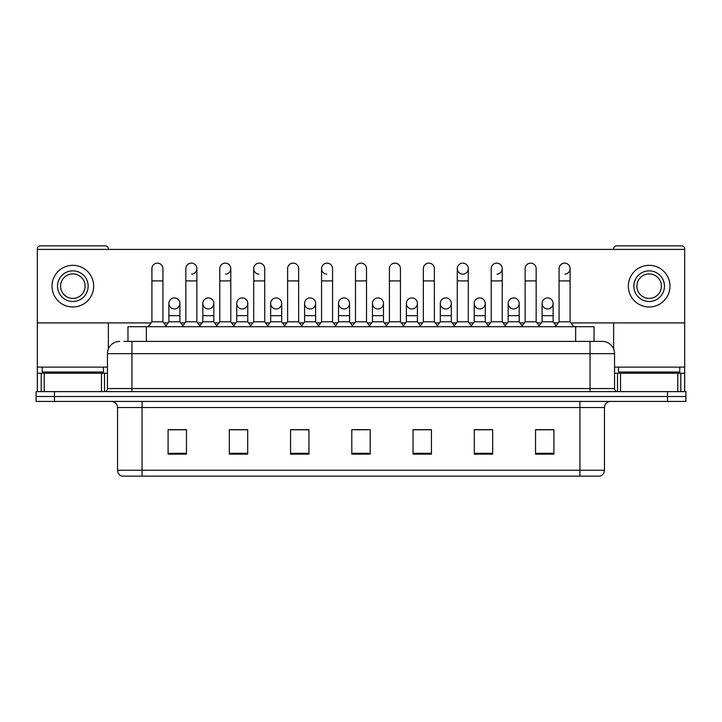 <?xml version="1.0" encoding="UTF-8"?>
<svg xmlns="http://www.w3.org/2000/svg" width="722" height="722" viewBox="0 0 722 722"><rect width="100%" height="100%" fill="white"/><g stroke="black" fill="none" stroke-linecap="round" stroke-linejoin="round"><path stroke-width="1.08" d="M127.975 341.398L127.975 326.705L594.025 326.705L594.025 341.398M604.449 470.257C604.278 473.199 602.807 475.157 600.036 476.141L579.947 476.141L579.947 470.257L604.449 470.257L604.449 407.542A6.128 6.128 0 0 1 610.568 401.423M579.947 476.141L121.964 476.141A6.128 6.128 0 0 1 117.551 470.257L117.551 407.542C117.19 403.824 115.15 401.784 111.432 401.423M54.475 391.622L685.9 391.622L685.9 396.522L36.1 396.522L36.1 401.423L54.475 401.423L54.475 396.522L36.1 396.522L36.1 391.622L54.475 391.622L54.475 396.522L685.9 396.522L685.9 401.423L54.475 401.423M553.918 454.156L553.918 429.653L535.543 429.653L535.543 454.156L553.918 454.156M492.675 454.156L492.675 429.653L474.3 429.653L474.3 454.156L492.675 454.156M431.431 454.156L431.431 429.653L413.056 429.653L413.056 454.156L431.431 454.156M186.456 454.156L186.456 429.653L168.082 429.653L168.082 454.156L186.456 454.156M247.7 454.156L247.7 429.653L229.325 429.653L229.325 454.156L247.7 454.156M308.944 454.156L308.944 429.653L290.569 429.653L290.569 454.156L308.944 454.156M370.187 454.156L370.187 429.653L351.813 429.653L351.813 454.156L370.187 454.156M490.59 429.78L485.879 429.78M535.543 429.78L553.738 429.78M541.482 429.78L536.771 429.78M303.98 429.78L299.269 429.78M236.121 429.78L231.41 429.78M185.229 429.78L180.518 429.78M168.262 429.78L186.456 429.78M422.731 429.78L418.02 429.78M354.872 429.78L367.128 429.78M308.944 429.78L290.569 429.78M247.7 429.78L229.325 429.78M431.431 429.78L413.056 429.78M492.675 429.78L474.3 429.78M124.265 341.398L602.112 341.398M123.985 341.398L131.945 341.398L131.945 353.654L107.452 353.654L107.452 388.562A3.059 3.059 0 0 1 104.383 391.622M119.699 341.398A12.247 12.247 0 0 0 107.452 353.654M602.301 341.398A12.247 12.247 0 0 1 614.548 353.654L614.548 388.562C614.711 390.403 615.74 391.423 617.617 391.622M151.909 280.894L162.937 280.894L162.937 321.804L151.909 321.804L151.909 268.647A5.514 5.514 0 0 1 157.775 263.142A5.514 5.514 0 0 1 162.937 268.647A5.514 5.514 0 0 0 157.775 263.142M151.909 321.804L148.236 326.705M162.937 321.804L166.611 326.705M174.047 308.935A5.514 5.514 0 0 1 168.876 303.43A5.514 5.514 0 0 1 174.733 297.933A5.514 5.514 0 0 1 179.904 303.43L179.904 315.676L168.876 315.676L168.876 303.43A5.514 5.514 0 0 1 174.39 297.915M179.904 315.676L179.904 321.804L168.876 321.804L168.876 315.676M168.876 321.804L165.907 325.766M179.904 321.804L182.874 325.766M185.843 280.894L196.862 280.894L196.862 321.804L185.843 321.804L185.843 268.647A5.514 5.514 0 0 1 191.7 263.142A5.514 5.514 0 0 1 196.862 268.647A5.514 5.514 0 0 1 191.7 274.143M185.843 321.804L182.17 326.705M196.862 321.804L200.545 326.705M219.768 280.894L230.796 280.894L230.796 321.804L219.768 321.804L219.768 268.647A5.514 5.514 0 0 1 225.625 263.142A5.514 5.514 0 0 1 230.796 268.647A5.514 5.514 0 0 1 225.625 274.143M219.768 321.804L216.095 326.705M230.796 321.804L234.47 326.705M253.702 280.894L264.721 280.894L264.721 321.804L253.702 321.804L253.702 268.647A5.514 5.514 0 0 1 259.559 263.142A5.514 5.514 0 0 1 264.721 268.647A5.514 5.514 0 0 0 259.559 263.142M253.702 321.804L250.029 326.705M264.721 321.804L268.394 326.705M287.627 280.894L298.655 280.894L298.655 321.804L287.627 321.804L287.627 268.647A5.514 5.514 0 0 1 293.484 263.142A5.514 5.514 0 0 1 298.655 268.647A5.514 5.514 0 0 0 293.484 263.142M287.627 321.804L283.954 326.705M298.655 321.804L302.328 326.705M207.972 308.935A5.514 5.514 0 0 1 202.81 303.43A5.514 5.514 0 0 1 208.667 297.933A5.514 5.514 0 0 1 213.829 303.43L213.829 315.676L202.81 315.676L202.81 303.43A5.514 5.514 0 0 1 208.315 297.915M213.829 315.676L213.829 321.804L202.81 321.804L202.81 315.676M202.81 321.804L199.841 325.766M213.829 321.804L216.799 325.766M241.897 308.935A5.514 5.514 0 0 1 236.735 303.43A5.514 5.514 0 0 1 242.592 297.933A5.514 5.514 0 0 1 247.763 303.43L247.763 315.676L236.735 315.676L236.735 303.43A5.514 5.514 0 0 1 242.249 297.915M247.763 315.676L247.763 321.804L236.735 321.804L236.735 315.676M236.735 321.804L233.766 325.766M247.763 321.804L250.733 325.766M276.174 297.915A5.514 5.514 0 0 0 270.669 303.258A5.514 5.514 0 0 0 275.831 308.935A5.514 5.514 0 0 1 270.669 303.43A5.514 5.514 0 0 1 276.526 297.933A5.514 5.514 0 0 1 281.688 303.43L281.688 315.676L270.669 315.676L270.669 303.43M281.688 315.676L281.688 321.804L270.669 321.804L270.669 315.676M270.669 321.804L267.691 325.766M281.688 321.804L284.658 325.766M103.472 367.128L42.228 367.128L42.228 372.02L103.472 372.02L103.472 367.128L107.452 367.128M97.344 373.247L97.344 372.633A0.614 0.614 0 0 1 97.957 372.02M97.344 372.633L48.347 372.633A0.614 0.614 0 0 0 47.733 372.02M48.347 372.633L48.347 373.247M679.772 367.128L618.528 367.128L618.528 372.02L679.772 372.02L679.772 367.128L684.673 367.128L684.673 391.622L684.673 373.247L680.801 373.247L680.801 391.622M673.653 373.247L673.653 372.633A0.614 0.614 0 0 1 674.267 372.02M673.653 372.633L624.656 372.633A0.614 0.614 0 0 0 624.043 372.02M624.656 372.633L624.656 373.247M101.477 391.622L101.477 373.247L44.213 373.247L44.213 391.622M108.372 249.415L108.372 248.928A3.059 3.059 0 0 0 105.304 245.859L40.387 245.859A3.059 3.059 0 0 0 37.327 248.928L37.327 373.247L44.213 373.247M108.372 322.905L108.372 348.997M101.477 373.247L107.452 373.247M37.327 391.622L37.327 373.247M677.787 391.622L677.787 373.247L620.523 373.247L620.523 391.622M570.912 322.905L684.673 322.905L684.673 248.928A3.059 3.059 0 0 0 681.613 245.859L616.696 245.859A3.059 3.059 0 0 0 613.628 248.928L613.628 249.415M613.628 322.905L613.628 348.997M684.673 322.905L684.673 367.128M614.548 373.247L620.523 373.247M677.787 373.247L680.801 373.247M547.61 297.915A5.514 5.514 0 0 0 542.105 303.258A5.514 5.514 0 0 0 547.267 308.935M513.685 297.915A5.514 5.514 0 0 0 508.171 303.258A5.514 5.514 0 0 0 513.333 308.935M479.751 297.915A5.514 5.514 0 0 0 474.246 303.258A5.514 5.514 0 0 0 479.408 308.935M445.826 297.915A5.514 5.514 0 0 0 440.312 303.258A5.514 5.514 0 0 0 445.474 308.935A5.514 5.514 0 0 1 440.312 303.43A5.514 5.514 0 0 1 446.169 297.933A5.514 5.514 0 0 1 451.331 303.43L451.331 315.676L440.312 315.676L440.312 303.43M411.892 297.915A5.514 5.514 0 0 0 406.387 303.258A5.514 5.514 0 0 0 411.549 308.935A5.514 5.514 0 0 1 406.378 303.43A5.514 5.514 0 0 1 412.244 297.933A5.514 5.514 0 0 1 417.406 303.43L417.406 315.676L406.378 315.676L406.378 303.43M457.279 280.894L468.298 280.894L468.298 321.804L457.279 321.804L457.279 268.647A5.514 5.514 0 0 1 462.784 263.133A5.514 5.514 0 0 0 457.279 268.467A5.514 5.514 0 0 0 462.441 274.143M377.967 297.915A5.514 5.514 0 0 0 372.453 303.258A5.514 5.514 0 0 0 377.615 308.935A5.514 5.514 0 0 1 372.453 303.43A5.514 5.514 0 0 1 378.31 297.933A5.514 5.514 0 0 1 383.472 303.43L383.472 315.676L372.453 315.676L372.453 303.43M344.033 297.915A5.514 5.514 0 0 0 338.528 303.258A5.514 5.514 0 0 0 343.69 308.935A5.514 5.514 0 0 1 338.528 303.43A5.514 5.514 0 0 1 344.385 297.933A5.514 5.514 0 0 1 349.547 303.43L349.547 315.676L338.528 315.676L338.528 303.43M310.108 297.915A5.514 5.514 0 0 0 304.594 303.258A5.514 5.514 0 0 0 309.756 308.935A5.514 5.514 0 0 1 304.594 303.43A5.514 5.514 0 0 1 310.451 297.933A5.514 5.514 0 0 1 315.622 303.43L315.622 315.676L304.594 315.676L304.594 303.43M259.216 263.133A5.514 5.514 0 0 0 253.702 268.467A5.514 5.514 0 0 0 258.864 274.143M321.561 280.894L332.58 280.894L332.58 321.804L321.561 321.804L321.561 268.647A5.514 5.514 0 0 1 327.075 263.133A5.514 5.514 0 0 0 321.561 268.467A5.514 5.514 0 0 0 326.723 274.143M514.028 308.935A5.514 5.514 0 0 0 519.19 303.43A5.514 5.514 0 0 0 514.028 297.933A5.514 5.514 0 0 1 519.19 303.43L519.19 315.676L508.171 315.676L508.171 303.43A5.514 5.514 0 0 1 514.028 297.933M446.169 308.935A5.514 5.514 0 0 0 451.331 303.43A5.514 5.514 0 0 0 446.169 297.933M564.92 274.143A5.514 5.514 0 0 0 570.091 268.647A5.514 5.514 0 0 0 564.92 263.142A5.514 5.514 0 0 1 570.091 268.647L570.091 280.894L559.063 280.894L559.063 268.647A5.514 5.514 0 0 1 564.92 263.142M497.061 274.143A5.514 5.514 0 0 0 502.232 268.647A5.514 5.514 0 0 0 497.061 263.142A5.514 5.514 0 0 1 502.232 268.647L502.232 280.894L491.204 280.894L491.204 268.647A5.514 5.514 0 0 1 497.061 263.142M344.385 308.935A5.514 5.514 0 0 0 349.547 303.43A5.514 5.514 0 0 0 344.385 297.933M276.526 308.935A5.514 5.514 0 0 0 281.688 303.43A5.514 5.514 0 0 0 276.526 297.933M208.667 308.935A5.514 5.514 0 0 0 213.829 303.43A5.514 5.514 0 0 0 208.667 297.933M174.733 308.935A5.514 5.514 0 0 0 179.904 303.43A5.514 5.514 0 0 0 174.733 297.933M37.327 322.905L151.088 322.905M163.768 322.905L168.055 322.905M180.726 322.905L185.012 322.905M197.693 322.905L201.98 322.905M214.66 322.905L218.946 322.905M231.618 322.905L235.904 322.905M248.585 322.905L252.871 322.905M265.552 322.905L269.838 322.905M282.519 322.905L286.805 322.905M299.477 322.905L303.763 322.905M316.444 322.905L320.73 322.905M333.411 322.905L337.697 322.905M350.378 322.905L354.664 322.905M367.336 322.905L371.622 322.905M384.303 322.905L388.589 322.905M401.27 322.905L405.556 322.905M418.237 322.905L422.523 322.905M435.195 322.905L439.481 322.905M452.162 322.905L456.448 322.905M469.129 322.905L473.415 322.905M486.096 322.905L490.382 322.905M503.053 322.905L507.34 322.905M520.02 322.905L524.307 322.905M536.987 322.905L541.274 322.905M553.945 322.905L558.232 322.905M684.673 249.415L37.327 249.415M242.592 308.935A5.514 5.514 0 0 0 247.763 303.43A5.514 5.514 0 0 0 242.592 297.933M310.451 308.935A5.514 5.514 0 0 0 315.622 303.43A5.514 5.514 0 0 0 310.451 297.933M378.31 308.935A5.514 5.514 0 0 0 383.472 303.43A5.514 5.514 0 0 0 378.31 297.933M463.136 274.143A5.514 5.514 0 0 0 468.298 268.647A5.514 5.514 0 0 0 463.136 263.142A5.514 5.514 0 0 1 468.298 268.647L468.298 280.894M412.244 308.935A5.514 5.514 0 0 0 417.406 303.43A5.514 5.514 0 0 0 412.244 297.933M480.103 308.935A5.514 5.514 0 0 0 485.265 303.43A5.514 5.514 0 0 0 480.103 297.933A5.514 5.514 0 0 1 485.265 303.43L485.265 315.676L474.237 315.676L474.237 303.43A5.514 5.514 0 0 1 480.103 297.933M547.953 308.935A5.514 5.514 0 0 0 553.124 303.43A5.514 5.514 0 0 0 547.953 297.933A5.514 5.514 0 0 1 553.124 303.43L553.124 315.676L542.096 315.676L542.096 303.43A5.514 5.514 0 0 1 547.953 297.933M72.85 270.849A15.315 15.315 0 0 0 57.534 286.156A15.315 15.315 0 0 0 72.85 301.471A15.315 15.315 0 0 0 88.156 286.156A15.315 15.315 0 0 0 72.85 270.849M72.85 273.909A12.247 12.247 0 0 0 60.594 286.156A12.247 12.247 0 0 0 72.85 298.412A12.247 12.247 0 0 0 85.097 286.156A12.247 12.247 0 0 0 72.85 273.909M72.85 306.985A20.821 20.821 0 0 0 93.67 286.156A20.821 20.821 0 0 0 72.85 265.335A20.821 20.821 0 0 0 52.02 286.156A20.821 20.821 0 0 0 72.85 306.985M649.15 270.849A15.315 15.315 0 0 0 633.844 286.156A15.315 15.315 0 0 0 649.15 301.471A15.315 15.315 0 0 0 664.466 286.156A15.315 15.315 0 0 0 649.15 270.849M649.15 273.909A12.247 12.247 0 0 0 636.903 286.156A12.247 12.247 0 0 0 649.15 298.412A12.247 12.247 0 0 0 661.406 286.156A12.247 12.247 0 0 0 649.15 273.909M649.15 306.985A20.821 20.821 0 0 0 669.98 286.156A20.821 20.821 0 0 0 649.15 265.335A20.821 20.821 0 0 0 628.33 286.156A20.821 20.821 0 0 0 649.15 306.985M327.075 263.133A5.514 5.514 0 0 1 332.58 268.647A5.514 5.514 0 0 0 327.418 263.142M321.561 321.804L317.888 326.705M332.58 321.804L336.253 326.705M355.486 280.894L366.514 280.894L366.514 321.804L355.486 321.804L355.486 268.647A5.514 5.514 0 0 1 361.343 263.142A5.514 5.514 0 0 1 366.514 268.647A5.514 5.514 0 0 0 361.343 263.142M355.486 321.804L351.813 326.705M366.514 321.804L370.187 326.705M389.42 280.894L400.439 280.894L400.439 321.804L389.42 321.804L389.42 268.647A5.514 5.514 0 0 1 395.277 263.142A5.514 5.514 0 0 1 400.439 268.647A5.514 5.514 0 0 0 395.277 263.142M389.42 321.804L385.747 326.705M400.439 321.804L404.112 326.705M315.622 315.676L315.622 321.804L304.594 321.804L304.594 315.676M304.594 321.804L301.625 325.766M315.622 321.804L318.592 325.766M349.547 315.676L349.547 321.804L338.528 321.804L338.528 315.676M338.528 321.804L335.55 325.766M349.547 321.804L352.517 325.766M383.472 315.676L383.472 321.804L372.453 321.804L372.453 315.676M372.453 321.804L369.483 325.766M383.472 321.804L386.45 325.766M423.345 280.894L434.373 280.894L434.373 321.804L423.345 321.804L423.345 268.647A5.514 5.514 0 0 1 429.202 263.142A5.514 5.514 0 0 1 434.373 268.647A5.514 5.514 0 0 0 429.202 263.142M423.345 321.804L419.672 326.705M434.373 321.804L438.046 326.705M457.279 321.804L453.606 326.705M468.298 321.804L471.971 326.705M502.232 280.894L502.232 321.804L491.204 321.804L491.204 280.894M491.204 321.804L487.531 326.705M502.232 321.804L505.905 326.705M525.138 280.894L536.157 280.894L536.157 321.804L525.138 321.804L525.138 268.647A5.514 5.514 0 0 1 530.995 263.142A5.514 5.514 0 0 1 536.157 268.647A5.514 5.514 0 0 0 530.995 263.142M525.138 321.804L521.455 326.705M536.157 321.804L539.83 326.705M570.091 280.894L570.091 321.804L559.063 321.804L559.063 280.894M559.063 321.804L555.389 326.705M570.091 321.804L573.764 326.705M417.406 315.676L417.406 321.804L406.378 321.804L406.378 315.676M406.378 321.804L403.408 325.766M417.406 321.804L420.375 325.766M451.331 315.676L451.331 321.804L440.312 321.804L440.312 315.676M440.312 321.804L437.342 325.766M451.331 321.804L454.309 325.766M485.265 315.676L485.265 321.804L474.237 321.804L474.237 315.676M474.237 321.804L471.267 325.766M485.265 321.804L488.234 325.766M519.19 315.676L519.19 321.804L508.171 321.804L508.171 315.676M508.171 321.804L505.201 325.766M519.19 321.804L522.159 325.766M553.124 315.676L553.124 321.804L542.096 321.804L542.096 315.676M542.096 321.804L539.126 325.766M553.124 321.804L556.093 325.766M146.349 341.398L146.349 326.705M575.651 341.398L575.651 326.705M579.947 401.423L579.947 407.542L117.551 407.542M604.449 407.542L579.947 407.542L579.947 470.257L142.054 470.257L142.054 476.141M117.551 470.257L142.054 470.257L142.054 401.423M667.525 401.423L667.525 391.622M370.187 453.299L351.813 453.299M308.944 453.299L290.569 453.299M247.7 453.299L229.325 453.299M186.456 453.299L168.082 453.299M431.431 453.299L413.056 453.299M492.675 453.299L474.3 453.299M553.918 453.299L535.543 453.299M131.945 391.622L131.945 388.562L614.548 388.562M107.452 388.562L131.945 388.562L131.945 353.654L590.054 353.654L590.054 391.622M614.548 353.654L590.054 353.654L590.054 341.398M191.7 263.142A5.514 5.514 0 0 1 196.862 268.647L196.862 280.894M225.625 263.142A5.514 5.514 0 0 1 230.796 268.647L230.796 280.894M42.228 367.128L37.327 367.128M104.491 373.247L104.491 391.622M37.373 373.247L37.373 391.622M41.199 391.622L41.199 373.247M618.528 367.128L614.548 367.128M684.627 391.622L684.627 373.247M617.509 391.622L617.509 373.247M162.937 280.894L162.937 268.647M264.721 280.894L264.721 268.647M298.655 280.894L298.655 268.647M332.58 280.894L332.58 268.647M366.514 280.894L366.514 268.647M400.439 280.894L400.439 268.647M434.373 280.894L434.373 268.647M536.157 280.894L536.157 268.647"/></g></svg>
